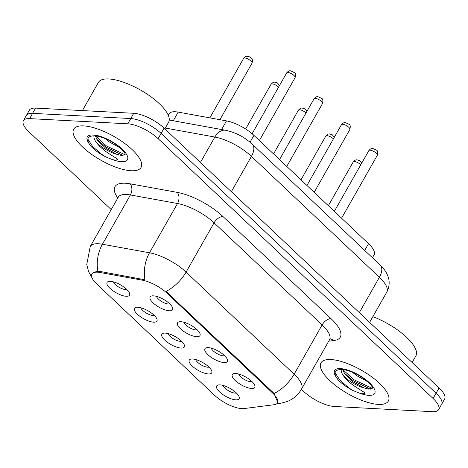 <?xml version="1.0" encoding="UTF-8"?>
<svg xmlns="http://www.w3.org/2000/svg" width="468" height="468" viewBox="0 0 468 468"><rect width="100%" height="100%" fill="white"/><g stroke="black" fill="none" stroke-linecap="round" stroke-linejoin="round"><path stroke-width="0.7" d="M208.231 347.607A12.905 4.522 29.6 0 1 219.632 351.907A12.905 4.522 29.6 0 1 227.384 359.529A12.905 4.522 29.6 0 1 224.055 362.565A12.905 4.522 29.6 0 1 208.827 355.499A12.905 4.522 29.6 0 1 206.564 347.706A12.905 4.522 29.6 0 1 208.231 347.607M211.284 348.139A8.067 2.826 -150.4 0 0 215.988 353.001A8.067 2.826 -150.4 0 0 223.324 355.82A8.067 2.826 -150.4 0 0 224.593 355.703M180.829 321.721A12.905 4.522 29.6 0 1 192.237 326.015A12.905 4.522 29.6 0 1 199.988 333.643A12.905 4.522 29.6 0 1 196.654 336.673A12.905 4.522 29.6 0 1 181.426 329.612A12.905 4.522 29.6 0 1 179.168 321.814A12.905 4.522 29.6 0 1 180.829 321.721M183.883 322.253A8.067 2.826 -150.4 0 0 188.592 327.114A8.067 2.826 -150.4 0 0 195.928 329.928A8.067 2.826 -150.4 0 0 197.198 329.811M153.428 295.829A12.905 4.522 29.6 0 1 164.835 300.128A12.905 4.522 29.6 0 1 172.587 307.751A12.905 4.522 29.6 0 1 169.258 310.787A12.905 4.522 29.6 0 1 154.03 303.72A12.905 4.522 29.6 0 1 151.767 295.922A12.905 4.522 29.6 0 1 153.428 295.829M156.487 296.361A8.067 2.826 -150.4 0 0 161.191 301.222A8.067 2.826 -150.4 0 0 168.527 304.036A8.067 2.826 -150.4 0 0 169.796 303.925M235.626 373.499A12.905 4.522 29.6 0 1 247.034 377.793A12.905 4.522 29.6 0 1 254.785 385.421A12.905 4.522 29.6 0 1 251.451 388.452A12.905 4.522 29.6 0 1 236.223 381.391A12.905 4.522 29.6 0 1 233.965 373.593A12.905 4.522 29.6 0 1 235.626 373.499M238.686 374.031A8.067 2.826 -150.4 0 0 243.389 378.893A8.067 2.826 -150.4 0 0 250.725 381.707A8.067 2.826 -150.4 0 0 251.995 381.59M192.582 359.003A12.905 4.522 29.6 0 1 203.989 363.297A12.905 4.522 29.6 0 1 211.741 370.925A12.905 4.522 29.6 0 1 208.406 373.955A12.905 4.522 29.6 0 1 193.179 366.894A12.905 4.522 29.6 0 1 190.921 359.096A12.905 4.522 29.6 0 1 192.582 359.003M195.636 359.535A8.067 2.826 -150.4 0 0 200.345 364.396A8.067 2.826 -150.4 0 0 207.681 367.21A8.067 2.826 -150.4 0 0 208.944 367.093M165.181 333.111A12.905 4.522 29.6 0 1 176.588 337.41A12.905 4.522 29.6 0 1 184.339 345.033A12.905 4.522 29.6 0 1 181.011 348.069A12.905 4.522 29.6 0 1 165.783 341.002A12.905 4.522 29.6 0 1 163.519 333.204A12.905 4.522 29.6 0 1 165.181 333.111M168.24 333.643A8.067 2.826 -150.4 0 0 172.944 338.504A8.067 2.826 -150.4 0 0 180.279 341.318A8.067 2.826 -150.4 0 0 181.549 341.207M137.785 307.224A12.905 4.522 29.6 0 1 149.193 311.518A12.905 4.522 29.6 0 1 156.944 319.141A12.905 4.522 29.6 0 1 153.609 322.177A12.905 4.522 29.6 0 1 138.382 315.116A12.905 4.522 29.6 0 1 136.124 307.318A12.905 4.522 29.6 0 1 137.785 307.224M140.839 307.757A8.067 2.826 -150.4 0 0 145.548 312.612A8.067 2.826 -150.4 0 0 152.884 315.432A8.067 2.826 -150.4 0 0 154.147 315.315M110.384 281.332A12.905 4.522 29.6 0 1 121.791 285.626A12.905 4.522 29.6 0 1 129.542 293.255A12.905 4.522 29.6 0 1 126.214 296.285A12.905 4.522 29.6 0 1 110.986 289.224A12.905 4.522 29.6 0 1 108.722 281.426A12.905 4.522 29.6 0 1 110.384 281.332M113.443 281.865A8.067 2.826 -150.4 0 0 118.147 286.726A8.067 2.826 -150.4 0 0 125.482 289.54A8.067 2.826 -150.4 0 0 126.752 289.423M219.978 384.889A12.905 4.522 29.6 0 1 231.385 389.189A12.905 4.522 29.6 0 1 239.136 396.811A12.905 4.522 29.6 0 1 235.808 399.847A12.905 4.522 29.6 0 1 220.58 392.787A12.905 4.522 29.6 0 1 218.316 384.988A12.905 4.522 29.6 0 1 219.978 384.889M223.037 385.421A8.067 2.826 -150.4 0 0 227.74 390.283A8.067 2.826 -150.4 0 0 235.076 393.102A8.067 2.826 -150.4 0 0 236.346 392.985M244.062 408.57A21.78 7.628 29.6 0 1 241.839 408.634A21.78 7.628 29.6 0 1 214.537 395.279L96.829 284.058A21.78 7.628 29.6 0 1 91.839 274.037A21.78 7.628 29.6 0 1 100.053 272.499L142.325 280.18A21.78 7.628 29.6 0 1 167 293.214L272.499 392.904A21.78 7.628 29.6 0 1 277.489 402.925A21.78 7.628 29.6 0 1 274.119 404.715L244.062 408.57M168.258 115.239L169.065 113.823A24.201 8.477 29.6 0 1 178.185 112.115L226.494 120.89A24.201 8.477 29.6 0 1 253.913 135.375L368.532 243.682A24.201 8.477 29.6 0 1 374.078 254.814L372.429 257.716M378.396 404.41A38.721 13.56 -150.4 0 0 388.323 401.105A38.721 13.56 -150.4 0 0 371.165 376.483A38.721 13.56 -150.4 0 0 330.917 359.547A38.721 13.56 -150.4 0 0 320.984 362.852A38.721 13.56 -150.4 0 0 338.142 387.469A38.721 13.56 -150.4 0 0 378.396 404.41A38.721 13.56 -150.4 0 0 388.323 401.105A38.721 13.56 -150.4 0 0 371.165 376.483A38.721 13.56 -150.4 0 0 330.917 359.547A38.721 13.56 -150.4 0 0 320.984 362.852A38.721 13.56 -150.4 0 0 338.142 387.469A38.721 13.56 -150.4 0 0 378.396 404.41M131.11 170.744A38.721 13.56 -150.4 0 0 141.043 167.445A38.721 13.56 -150.4 0 0 123.885 142.822A38.721 13.56 -150.4 0 0 83.637 125.886A38.721 13.56 -150.4 0 0 73.704 129.186A38.721 13.56 -150.4 0 0 90.862 153.808A38.721 13.56 -150.4 0 0 131.11 170.744A38.721 13.56 -150.4 0 0 141.043 167.445A38.721 13.56 -150.4 0 0 123.885 142.822A38.721 13.56 -150.4 0 0 83.637 125.886A38.721 13.56 -150.4 0 0 73.704 129.186A38.721 13.56 -150.4 0 0 90.862 153.808A38.721 13.56 -150.4 0 0 131.11 170.744M301.404 389.265L303.919 391.646A24.201 8.477 -150.4 0 0 334.257 406.487L432.42 411.676A24.201 8.477 -150.4 0 0 438.627 409.611L444.6 399.099A24.201 8.477 -150.4 0 0 439.054 387.966L164.081 128.133A24.201 8.477 -150.4 0 0 133.743 113.297L35.58 108.102L32.59 113.355A24.201 8.477 -150.4 0 0 26.383 115.421A24.201 8.477 -150.4 0 1 32.59 113.355L130.759 118.55L32.59 113.355L29.607 118.615A24.201 8.477 -150.4 0 0 23.4 120.68A24.201 8.477 -150.4 0 0 28.946 131.812L111.232 209.57M164.081 128.133L161.097 133.392A24.201 8.477 -150.4 0 0 130.759 118.55A24.201 8.477 -150.4 0 1 161.097 133.392L436.071 393.219L161.097 133.392L158.108 138.645A24.201 8.477 -150.4 0 0 127.77 123.809L29.607 118.615M441.616 404.358A24.201 8.477 -150.4 0 0 436.071 393.219A24.201 8.477 -150.4 0 1 441.616 404.358M95.811 271.674L100.597 271.545L144.975 279.8A28.238 18.702 -79.7 0 1 149.514 252.79A32.269 11.302 29.6 0 1 186.077 272.101A28.238 15.169 -46.6 0 1 165.994 291.406L272.867 392.254L274.055 393.512L277.77 402.404M438.627 409.611A24.201 8.477 -150.4 0 0 433.081 398.479L158.108 138.645M35.58 108.102A24.201 8.477 -150.4 0 0 29.373 110.167L23.4 120.68M372.528 387.65L372.516 387.89C372.393 388.019 372.99 386.036 365.385 379.8C358.143 374.283 350.748 370.867 343.208 369.556L342.278 369.48C335.609 369.404 333.585 371.931 336.194 377.062L338.387 380.156C342.172 383.953 346.964 387.375 352.761 390.429L357.804 392.494C361.103 393.933 363.583 394.097 365.251 392.997L356.955 387.744C350.468 383.725 345.659 379.296 342.523 374.447A18.234 6.388 -150.4 0 0 364.045 387.925L368.503 389.089L372.189 388.387M367.637 381.677L356.487 375.529L352.398 372.2M342.523 374.447L341.359 371.914L341.096 369.451M364.045 387.925L352.936 381.783L345.138 374.459L342.447 369.492M412.109 362.501L415.853 355.908A40.336 14.128 -150.4 0 0 372.856 316.649M338.387 380.156L337.656 379.25M370.393 389.136L353.042 380.619L343.951 372.756M352.761 390.429L348.894 387.925L339.955 380.232L335.1 372.739M372.206 388.364L353.632 379.577L342.716 369.509M164.83 128.84L168.574 122.247A40.336 14.128 -150.4 0 0 150.702 96.601A40.336 14.128 -150.4 0 0 108.775 78.957A40.336 14.128 -150.4 0 0 98.426 82.397L82.421 110.577M125.248 153.984L125.237 154.229C125.114 154.358 125.705 152.375 118.106 146.139C110.863 140.622 103.469 137.206 95.928 135.895L94.998 135.819C88.329 135.743 86.305 138.271 88.914 143.401L91.108 146.496C94.893 150.292 99.684 153.715 105.481 156.768L110.524 158.833C113.823 160.272 116.304 160.436 117.971 159.336L109.676 154.077C103.188 150.064 98.379 145.636 95.244 140.786A18.234 6.388 -150.4 0 0 116.766 154.264L121.224 155.423L124.909 154.727M120.358 148.017L109.208 141.862L105.119 138.54M95.244 140.786L94.08 138.253L93.816 135.79M116.766 154.264L105.657 148.122L97.859 140.798L95.168 135.831M91.108 146.496L90.377 145.589M123.113 155.475L105.762 146.958L96.671 139.095M105.481 156.768L101.614 154.259L92.676 146.572L87.82 139.078M124.927 154.703L106.353 145.917L95.437 135.849M100.053 272.499L100.597 271.545M142.325 280.18L142.863 279.226M167 293.214L167.369 292.57M272.499 392.904L272.867 392.254M364.707 250.421L368.532 243.682M250.041 142.196L253.913 135.375M221.586 129.537L226.494 120.89M173.277 120.762L178.185 112.115M117.79 198.028A40.336 14.128 29.6 0 1 125.307 183.234A40.336 14.128 29.6 0 1 130.168 183.825L177.267 192.383A40.336 14.128 29.6 0 1 222.967 216.526L331.028 318.632A40.336 14.128 29.6 0 1 334.029 340.517L328.711 341.195M97.906 271.393A28.238 18.702 -79.7 0 1 102.416 244.232L130.408 194.951A32.269 11.302 -150.4 0 0 126.518 194.477A32.269 11.302 -150.4 0 0 118.24 197.233L118.609 195.987M92.073 277.957L88.563 271.51L86.744 264.543L90.248 246.507A32.269 11.302 29.6 0 1 98.526 243.758A32.269 11.302 29.6 0 1 102.416 244.232L149.514 252.79L177.507 203.51L130.408 194.951A8.067 5.341 100.3 0 0 130.168 183.825M276.6 403.872L279.94 403.445L287.293 401.521C293.418 398.976 298.163 394.822 301.527 389.054A32.269 11.302 29.6 0 0 294.132 374.207L322.124 324.927L214.069 222.821L186.077 272.101L294.132 374.207A28.238 15.169 133.4 0 1 274.055 393.512M279.94 403.445A28.238 23.967 -97.3 0 1 276.933 403.609M433.081 398.479L439.054 387.966M127.77 123.809L133.743 113.297M222.967 216.526A8.067 4.335 133.4 0 0 214.069 222.821A32.269 11.302 -150.4 0 0 177.507 203.51A8.067 5.341 100.3 0 0 177.267 192.383M301.527 389.054L329.519 339.774A32.269 11.302 -150.4 0 0 322.124 324.927A8.067 4.335 133.4 0 1 331.028 318.632M334.029 340.517A8.067 6.85 82.7 0 0 330.11 339.037M380.139 265.005A16.134 8.67 133.4 0 1 379.39 277.278L251.427 156.365A32.269 11.302 -150.4 0 0 214.87 137.048A16.134 10.688 -79.7 0 1 225.699 130.285C235.579 132.426 244.407 137.025 252.176 144.091L380.139 265.005C383.772 268.334 386.392 272.119 387.995 276.372C388.943 278.741 390.552 284.76 386.784 292.126A32.269 11.302 -150.4 0 0 379.39 277.278L359.319 312.618M165.286 128.039L214.87 137.048L200.427 162.478M252.176 144.091A16.134 8.67 133.4 0 1 251.427 156.365L231.35 191.699M360.775 164.8A4.838 1.696 -150.4 0 0 354.446 161.571A4.838 1.696 -150.4 0 0 353.2 161.986L328.36 205.721M370.089 150.181A4.838 1.696 -150.4 0 0 368.848 150.591C370.287 148.9 371.598 148.198 372.774 148.491L376.447 150.181C377.699 150.544 377.969 152.27 377.266 155.376A4.838 1.696 -150.4 0 0 375.12 152.299A4.838 1.696 -150.4 0 0 370.089 150.181M333.38 138.914A4.838 1.696 -150.4 0 0 327.044 135.685A4.838 1.696 -150.4 0 0 325.804 136.094L300.959 179.829M305.978 113.022A4.838 1.696 -150.4 0 0 299.649 109.793A4.838 1.696 -150.4 0 0 298.403 110.208L273.558 153.937M278.583 87.136A4.838 1.696 -150.4 0 0 272.247 83.901A4.838 1.696 -150.4 0 0 271.007 84.316L245.618 129.004M243.606 58.424C245.045 56.733 246.355 56.031 247.537 56.324C249.257 56.452 250.731 57.336 251.959 58.98C251.995 59.998 253.188 58.828 252.024 63.209A4.838 1.696 -150.4 0 0 249.883 60.132A4.838 1.696 -150.4 0 0 244.852 58.014A4.838 1.696 -150.4 0 0 243.606 58.424L209.839 117.866M342.693 124.289A4.838 1.696 -150.4 0 0 341.453 124.704C342.886 123.014 344.196 122.312 345.378 122.598L349.052 124.289C350.298 124.652 350.573 126.383 349.865 129.484A4.838 1.696 -150.4 0 0 347.724 126.407A4.838 1.696 -150.4 0 0 342.693 124.289M315.292 98.403A4.838 1.696 -150.4 0 0 314.051 98.812C315.49 97.122 316.801 96.42 317.977 96.706L321.651 98.403C322.897 98.76 323.172 100.491 322.47 103.598A4.838 1.696 -150.4 0 0 320.323 100.515A4.838 1.696 -150.4 0 0 315.292 98.403M287.896 72.511A4.838 1.696 -150.4 0 0 286.656 72.926C288.089 71.23 289.399 70.533 290.581 70.82L294.255 72.511C295.501 72.873 295.77 74.605 295.068 77.706A4.838 1.696 -150.4 0 0 292.927 74.628A4.838 1.696 -150.4 0 0 287.896 72.511M357.804 392.494A23.078 8.085 -150.4 0 0 368.802 395.343A23.078 8.085 -150.4 0 0 369.433 382.76A23.078 8.085 -150.4 0 0 340.505 368.608A23.078 8.085 -150.4 0 0 336.194 377.062M110.524 158.833A23.078 8.085 -150.4 0 0 121.522 161.682A23.078 8.085 -150.4 0 0 122.154 149.099A23.078 8.085 -150.4 0 0 93.226 134.948A23.078 8.085 -150.4 0 0 88.914 143.401M90.248 246.507L118.24 197.233M329.519 339.774L330.402 338.826M386.784 292.126L369.615 322.353M169.24 120.024L225.699 130.285M361.799 163.004L359.535 160.618L357.131 159.88C355.949 159.594 354.639 160.296 353.2 161.986M368.848 150.591L334.327 211.361M377.266 155.376L341.576 218.205M334.398 137.118L332.14 134.731L329.729 133.988C328.548 133.702 327.243 134.404 325.804 136.094M307.002 111.226L304.738 108.839L302.334 108.102C301.152 107.816 299.842 108.512 298.403 110.208M279.601 85.34L277.343 82.953L274.932 82.21C273.751 81.923 272.446 82.625 271.007 84.316M252.024 63.209L219.931 119.697M341.453 124.704L306.932 185.468M349.865 129.484L314.174 192.319M314.051 98.812L279.531 159.582M322.47 103.598L286.773 166.427M286.656 72.926L252.1 133.754M295.068 77.706L259.377 140.535"/></g></svg>
